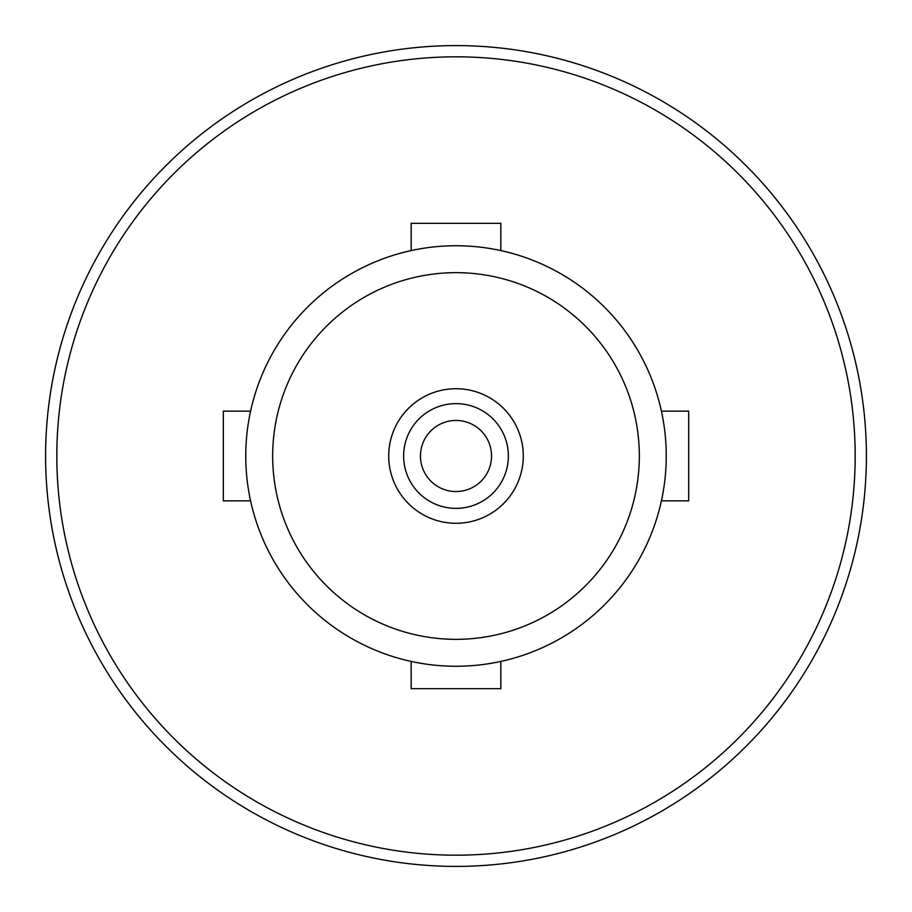 <?xml version="1.0" encoding="UTF-8"?>
<svg xmlns="http://www.w3.org/2000/svg" width="912" height="912" viewBox="0 0 912 912"><rect width="100%" height="100%" fill="white"/><g stroke="black" fill="none" stroke-linecap="round" stroke-linejoin="round"><path stroke-width="1.37" d="M250.595 500.848L223.326 500.848L223.326 411.152L250.595 411.152M411.152 250.595L411.152 223.326L500.848 223.326L500.848 250.595M661.405 411.152L688.674 411.152L688.674 500.848L661.405 500.848M56.818 456A399.182 399.182 0 0 0 456 855.182A399.182 399.182 0 0 0 855.182 456A399.182 399.182 0 0 0 456 56.818A399.182 399.182 0 0 0 56.818 456M866.4 456A410.4 410.4 0 0 1 456 866.4A410.4 410.4 0 0 1 45.6 456A410.4 410.4 0 0 1 456 45.6A410.4 410.4 0 0 1 866.4 456M491.545 456A35.545 35.545 0 0 0 456 420.455A35.545 35.545 0 0 0 420.455 456A35.545 35.545 0 0 0 456 491.545A35.545 35.545 0 0 0 491.545 456M403.628 456A52.372 52.372 0 0 0 456 508.372A52.372 52.372 0 0 0 508.372 456A52.372 52.372 0 0 0 456 403.628A52.372 52.372 0 0 0 403.628 456M388.717 456A67.283 67.283 0 0 0 456 523.283A67.283 67.283 0 0 0 523.283 456A67.283 67.283 0 0 0 456 388.717A67.283 67.283 0 0 0 388.717 456M500.848 661.405L500.848 688.674L411.152 688.674L411.152 661.405M666.25 456A210.25 210.25 0 0 1 456 666.25A210.25 210.25 0 0 1 245.75 456A210.25 210.25 0 0 1 456 245.75A210.25 210.25 0 0 1 666.25 456M639.335 456A183.335 183.335 0 0 0 456 272.665A183.335 183.335 0 0 0 272.665 456A183.335 183.335 0 0 0 456 639.335A183.335 183.335 0 0 0 639.335 456"/></g></svg>
